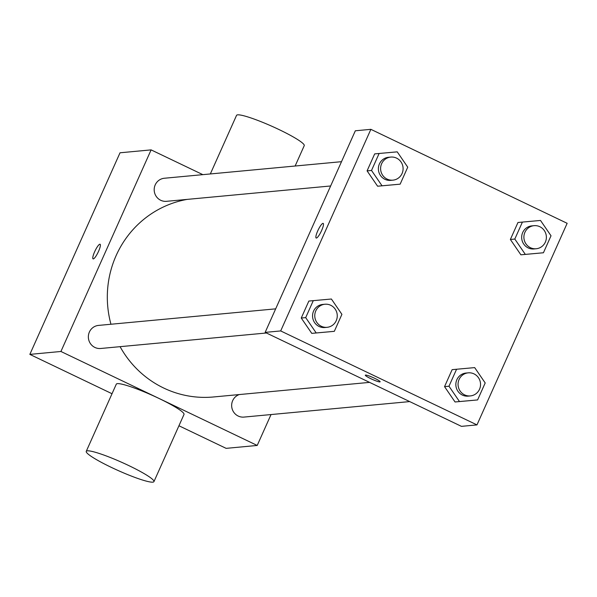 <?xml version="1.0" encoding="UTF-8"?>
<svg xmlns="http://www.w3.org/2000/svg" width="597" height="597" viewBox="0 0 597 597"><rect width="100%" height="100%" fill="white"/><g stroke="black" fill="none" stroke-linecap="round" stroke-linejoin="round"><path stroke-width="0.9" d="M271.031 414.557L257.21 445.452L226.129 448.354L178.936 425.758M112.027 393.729L29.85 354.387L120.027 152.787L151.108 149.884L202.838 174.645M257.21 445.452L60.924 351.476L29.85 354.387M60.924 351.476L151.108 149.884M93.087 258.882A8.112 1.687 115.6 0 1 94.856 251.285A8.112 1.687 115.6 0 1 99.878 244.218A8.112 1.687 115.6 0 1 100.087 244.248A8.112 1.687 115.6 0 1 98.102 252.292A8.112 1.687 115.6 0 1 93.08 258.882A8.112 1.687 115.6 0 1 94.848 251.285A8.112 1.687 115.6 0 1 99.871 244.21A8.112 1.687 115.6 0 1 100.087 244.248M187.279 199.376A99.744 96.818 84.7 0 0 110.96 324.246M120.079 346.67A99.744 96.818 84.7 0 0 213.442 396.975L369.58 382.378M239.255 394.565A11.589 11.246 84.7 0 0 243.964 417.087L409.706 401.587M275.68 308.85L98.52 325.41A11.589 11.246 84.7 0 0 88.401 337.999A11.589 11.246 84.7 0 0 100.677 348.484L266.419 332.992M341.506 161.683L164.354 178.249A11.589 11.246 84.7 0 0 154.235 190.831A11.589 11.246 84.7 0 0 166.511 201.323L330.641 185.973M86.244 451.354L116.303 384.155A37.081 4.485 24.1 0 1 151.981 395.207A37.081 4.485 24.1 0 1 184.003 414.437L153.944 481.637A37.081 4.485 24.1 0 1 111.214 467.324A37.081 4.485 24.1 0 1 86.244 451.354A37.081 4.485 24.1 0 1 121.922 462.406A37.081 4.485 24.1 0 1 153.944 481.637M295.127 166.018L304.239 145.646A37.081 4.485 -155.9 0 0 279.269 129.676A37.081 4.485 -155.9 0 0 236.546 115.363L210.338 173.943M265.15 332.38L355.327 130.788L370.871 129.333L567.15 223.308L476.973 424.9L280.687 330.932L265.15 332.38L461.436 426.355L476.973 424.9M280.687 330.932L370.871 129.333M316.171 238.024A8.112 1.687 115.6 0 1 317.947 230.427A8.112 1.687 115.6 0 1 322.97 223.353A8.112 1.687 115.6 0 1 323.178 223.39A8.112 1.687 115.6 0 1 321.193 231.435A8.112 1.687 115.6 0 1 316.171 238.016A8.112 1.687 115.6 0 1 317.94 230.427A8.112 1.687 115.6 0 1 322.962 223.353A8.112 1.687 115.6 0 1 323.178 223.39M477.6 399.923L455.056 401.975L444.541 386.64L452.13 369.662L444.541 386.64L455.056 401.975L459.496 401.557L448.981 386.222L456.571 369.245L474.682 367.61L485.197 382.953L477.6 399.923L459.496 401.557M400.147 184.16L377.602 186.212L367.08 170.869L374.677 153.899L367.08 170.869L377.602 186.212L382.043 185.794L371.521 170.458L379.117 153.481L397.221 151.847L407.744 167.182L400.147 184.16L382.043 185.794M334.32 331.328L311.768 333.372L301.254 318.037L308.843 301.06L301.254 318.037L311.768 333.372L316.209 332.962L305.694 317.619L313.283 300.649L331.395 299.015L341.909 314.35L334.32 331.328L316.209 332.962M543.434 252.762L520.882 254.807L510.368 239.472L517.965 222.494L510.368 239.472L520.882 254.807L525.323 254.397L514.808 239.054L522.405 222.084L540.509 220.45L551.024 235.785L543.434 252.762L525.323 254.397M370.782 378.67A8.112 0.978 24.1 0 1 365.319 375.177A8.112 0.978 24.1 0 1 373.125 377.595A8.112 0.978 24.1 0 1 380.132 381.796A8.112 0.978 24.1 0 1 370.782 378.67M380.132 381.796A8.112 0.978 24.1 0 1 370.789 378.662A8.112 0.978 24.1 0 1 365.319 375.17M534.061 225.673L531.837 225.882A11.589 11.246 84.7 0 0 521.718 238.464A11.589 11.246 84.7 0 0 533.994 248.956L536.218 248.748A11.589 11.246 84.7 0 0 539.837 226.711A11.589 11.246 84.7 0 0 523.942 238.263A11.589 11.246 84.7 0 0 536.218 248.748M514.808 239.054L510.368 239.472M522.405 222.084L517.965 222.494M538.994 253.173L520.882 254.807M468.227 372.841L466.011 373.05A11.589 11.246 84.7 0 0 455.892 385.632A11.589 11.246 84.7 0 0 468.167 396.124L470.384 395.915A11.589 11.246 84.7 0 0 474.003 373.879A11.589 11.246 84.7 0 0 458.108 385.423A11.589 11.246 84.7 0 0 470.384 395.915M448.981 386.222L444.541 386.64M456.571 369.245L452.13 369.662M473.16 400.341L455.056 401.975M390.774 157.078L388.55 157.28A11.589 11.246 84.7 0 0 378.431 169.869A11.589 11.246 84.7 0 0 390.714 180.361L392.93 180.152A11.589 11.246 84.7 0 0 396.55 158.115A11.589 11.246 84.7 0 0 380.655 169.66A11.589 11.246 84.7 0 0 392.93 180.152M371.521 170.458L367.08 170.869M379.117 153.481L374.677 153.899M395.707 184.577L377.602 186.212M324.94 304.239L322.723 304.448A11.589 11.246 84.7 0 0 312.604 317.037A11.589 11.246 84.7 0 0 324.88 327.522L327.104 327.313A11.589 11.246 84.7 0 0 330.716 305.276A11.589 11.246 84.7 0 0 314.82 316.828A11.589 11.246 84.7 0 0 327.104 327.313M305.694 317.619L301.254 318.037M313.283 300.649L308.843 301.06M329.88 331.738L311.768 333.372"/></g></svg>
